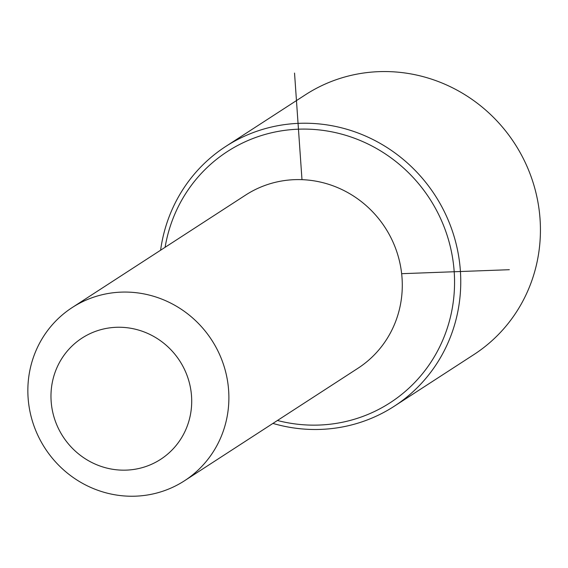 <?xml version="1.0" encoding="UTF-8"?>
<svg xmlns="http://www.w3.org/2000/svg" width="568" height="568" viewBox="0 0 568 568"><rect width="100%" height="100%" fill="white"/><g stroke="black" fill="none" stroke-linecap="round" stroke-linejoin="round"><path stroke-width="0.85" d="M72.2 307.558L245.603 195.087A103.22 99.364 57 0 1 366.793 206.163A103.22 99.364 57 0 1 393.184 327.338A103.22 99.364 57 0 1 357.939 368.277L184.536 480.748A103.22 99.364 57 0 1 63.346 469.672A103.22 99.364 57 0 1 36.955 348.496A103.22 99.364 57 0 1 72.2 307.558A103.22 99.364 57 0 1 193.39 318.634A103.22 99.364 57 0 1 219.78 439.81A103.22 99.364 57 0 1 184.536 480.748M57.347 366.75A72.25 69.559 57 0 1 150.605 334.793A72.25 69.559 57 0 1 185.331 430.672A72.25 69.559 57 0 1 92.073 462.629A72.25 69.559 57 0 1 57.347 366.75M165.103 247.3A149.661 144.08 57 0 1 176.25 210.913A149.661 144.08 57 0 1 369.427 144.719A149.661 144.08 57 0 1 441.35 343.328A149.661 144.08 57 0 1 277.433 420.49M160.602 250.218A154.823 149.05 57 0 1 172.857 207.874A154.823 149.05 57 0 1 225.723 146.466A154.823 149.05 57 0 1 407.505 163.087A154.823 149.05 57 0 1 447.094 344.854A154.823 149.05 57 0 1 394.227 406.255A154.823 149.05 57 0 1 272.938 423.416M225.723 146.466L305.399 94.792A154.823 149.05 57 0 1 487.181 111.406A154.823 149.05 57 0 1 526.77 293.173A154.823 149.05 57 0 1 473.897 354.581L394.227 406.255M401.654 273.691L509.34 269.708M301.984 179.658L294.536 73.073"/></g></svg>

